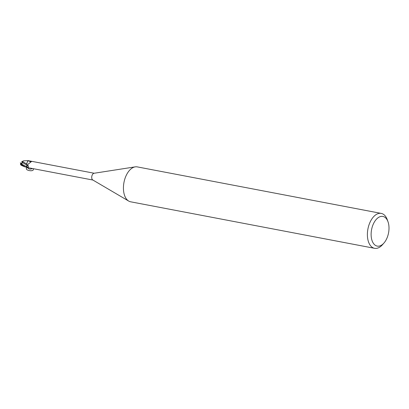 <?xml version="1.0" encoding="UTF-8"?>
<svg xmlns="http://www.w3.org/2000/svg" width="409" height="409" viewBox="0 0 409 409"><rect width="100%" height="100%" fill="white"/><g stroke="black" fill="none" stroke-linecap="round" stroke-linejoin="round"><path stroke-width="0.61" d="M22.459 162.588L22.244 162.301L22.587 162.368L21.958 163.539A1.6 0.915 -79.2 0 1 21.958 163.539L22.587 162.368L21.59 162.046L22.659 162.255L22.469 162.608L26.805 165.057L26.795 163.953L26.866 165.088L26.851 163.983M24.049 166.56L21.329 165.308L20.532 164.643L20.844 164.587L24.049 166.56L27.245 167.572A3.507 2.009 -79.2 0 1 26.81 167.388L26.795 167.429C25.21 167.077 23.211 165.906 20.803 163.927L20.603 163.217M26.759 167.562L26.805 165.057L26.759 167.562M26.779 164.106C26.933 162.378 27.541 161.238 28.599 160.681C27.541 161.238 26.933 162.378 26.779 164.106M27.321 167.501L27.26 167.532A3.466 1.984 -79.2 0 1 26.83 167.353L26.866 165.088M94.218 173.242L28.569 160.727A3.047 1.743 -79.2 0 0 27.597 161.575A3.047 1.743 -79.2 0 0 26.81 164.382A3.047 1.743 -79.2 0 0 26.882 165.093A1.529 0.874 -79.2 0 1 26.999 166.857A5.337 0.746 -138.4 0 0 27.873 167.337L26.83 167.353M26.749 167.562L26.989 166.852L21.667 164.152L22.469 162.608M26.82 167.342L26.81 167.388A3.507 2.009 -79.2 0 0 27.245 167.572L27.388 167.501M383.959 243.028A15.102 8.64 -79.2 0 1 378.811 246.152A15.102 8.64 -79.2 0 1 371.203 232.353A15.102 8.64 -79.2 0 1 381.311 216.387A15.102 8.64 -79.2 0 1 388.008 221.77A15.102 8.64 -79.2 0 1 383.959 243.028L382.497 244.694A17.766 10.164 -79.2 0 1 376.444 248.37A17.766 10.164 -79.2 0 1 374.588 248.314L130.624 201.801A17.766 10.164 -79.2 0 1 128.697 201.064L92.741 179.945A3.466 1.984 -79.2 0 1 91.815 176.31A3.466 1.984 -79.2 0 1 94.009 173.273A3.466 1.984 -79.2 0 1 94.05 173.268M31.493 161.535L27.812 164.418L28.001 165.533C28.666 166.489 28.62 167.092 27.873 167.337M27.26 167.532L92.92 180.047M128.697 201.064A17.766 10.164 -79.2 0 1 123.968 182.44A17.766 10.164 -79.2 0 1 135.215 166.862A17.766 10.164 -79.2 0 1 135.425 166.836A17.766 10.164 -79.2 0 1 137.281 166.892L381.244 213.406A17.766 10.164 -79.2 0 1 387.267 219.684L388.008 221.77M374.588 248.314A17.766 10.164 -79.2 0 1 367.665 230.543A17.766 10.164 -79.2 0 1 379.383 213.35A17.766 10.164 -79.2 0 1 381.244 213.406M28.834 160.788A3.671 0.516 -138.4 0 0 30.378 161.852M30.353 161.136A3.855 0.542 -138.4 0 0 31.421 161.637M26.882 165.093A3.865 0.542 -138.4 0 0 28.001 165.533M27.996 160.635L28.661 160.655L28.175 160.921L28.589 160.686A3.507 2.009 -79.2 0 1 28.932 160.814A3.507 2.009 -79.2 0 0 28.589 160.686L27.597 161.575M26.815 164.014L22.255 161.437L23.604 160.839M21.452 164.582L21.667 164.152M20.302 162.838L21.59 164.3L22.659 162.255M20.532 164.643L20.685 163.421M21.57 162.076L22.306 161.407M29.034 160.839L29.039 160.829A3.553 2.035 -79.2 0 0 28.661 160.655M20.573 163.232L21.253 163.15L21.892 163.666M27.168 167.598A3.553 2.035 -79.2 0 1 26.795 167.429M27.142 167.593C23.114 170.364 35.286 172.506 33.098 168.641M32.413 168.513C30.256 169.556 28.62 169.219 27.51 167.511M20.844 164.587A3.553 2.035 -79.2 0 1 20.803 163.927M94.009 173.273L135.215 166.862M23.528 160.839L28.083 160.63"/></g></svg>
